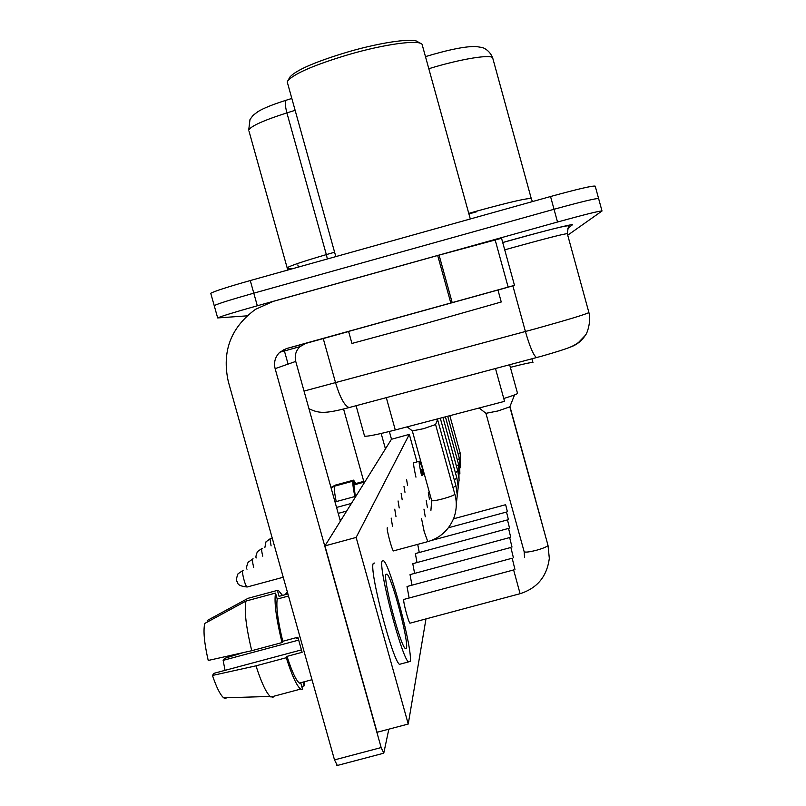 <?xml version="1.0" encoding="UTF-8"?>
<svg xmlns="http://www.w3.org/2000/svg" width="806" height="806" viewBox="0 0 806 806"><rect width="100%" height="100%" fill="white"/><g stroke="black" fill="none" stroke-linecap="round" stroke-linejoin="round"><path stroke-width="1.21" d="M510.359 367.355C524.011 363.818 531.537 362.216 532.957 362.539L531.93 358.801L532.957 362.539M495.489 368.523L504.546 401.348L395.283 429.971C377.349 434.585 367.113 436.651 364.564 436.157L364.463 435.814M503.76 398.507C512.959 395.696 517.543 393.963 517.512 393.308L509.644 364.745M214.315 305.998L214.215 305.615C217.912 303.721 231.11 299.57 253.789 293.162L554.034 209.278C581.398 201.742 596.259 198.175 598.616 198.588L598.495 198.76M286.08 100.256C284.891 102.05 285.173 106.261 286.896 112.88C263.592 120.366 250.857 126.099 248.711 130.078L250.001 119.479L253.104 115.318L257.96 111.621C263.411 108.256 272.781 104.468 286.08 100.256L291.822 98.453M425.568 56.581C449.254 49.478 466.16 46.133 476.286 46.547L482.018 47.504C480.991 47.06 489.192 48.803 492.718 58.032M550.538 196.523C577.912 188.997 592.803 185.541 595.221 186.156L598.616 198.588C596.259 198.175 581.398 201.742 554.034 209.278L253.789 293.162C231.11 299.57 217.912 303.721 214.215 305.615L210.749 293.293C214.406 291.228 227.584 286.976 250.263 280.548L550.538 196.523L557.52 222.023C584.874 214.477 599.704 210.809 602.011 211.011L567.726 235.201M247.049 315.851L217.67 317.937C221.418 316.204 234.637 312.154 257.316 305.766L557.52 222.023M343.568 408.985L364.191 482.955M391.504 439.25L389.338 431.492M385.449 448.871L381.157 433.467M514.49 285.344L450.816 302.985L437.698 255.502L501.544 238.264L514.49 285.344L497.977 290.089M437.698 255.502L273.174 301.394L255.522 309.333C230.758 327.458 221.69 351.547 228.31 381.601L334.5 759.897L381.147 747.565L275.128 368.644C273.617 362.277 275.178 356.806 279.803 352.232L286.372 348.595L450.816 302.985M337.331 765.458L334.5 759.897M381.147 747.565L383.777 753.126L388.845 729.168M340.374 521.139L295.742 361.42C294.392 355.688 295.792 350.771 299.963 346.651L305.877 343.386L348.625 331.528M423.855 323.972L501.251 301.988L497.957 290.009L348.595 331.427L351.94 343.447L423.855 323.972M287.692 83.602L287.248 81.99L287.944 80.57C294.845 73.265 315.368 64.52 349.512 54.334C385.369 43.957 419.17 39.514 422.082 44.35L470.301 218.98M289.566 77.729L290.1 76.802C296.739 69.759 316.335 61.377 348.887 51.655C383.082 41.761 415.372 37.55 418.254 42.204L419.886 43.121M387.263 527.759C386.336 528.978 391.968 550.145 393.429 550.931L393.711 550.841M403.746 599.493L403.735 599.513C402.95 601.276 408.461 622.232 409.972 623.219L410.294 623.109M407.02 586.546L409.136 598.012M412.793 563.716L414.596 573.398M415.352 553.601L417.024 562.538M410.032 574.658L411.977 585.176M391.172 518.077L392.512 526.338M398.063 500.959L399.222 507.951M403.967 486.29L404.975 492.295M406.617 479.721L407.554 485.303M416.954 461.888L409.317 434.374L356.141 537.431L408.239 724.04L425.981 618.907M417.71 544.352L419.271 552.503M401.126 493.353L402.204 499.821M394.759 509.17L395.998 516.757M409.317 434.374L391.434 439.27L324.939 545.894L377.087 732.281L408.239 724.04M356.141 537.431L324.939 545.894M424.097 474.946L421.75 469.505L422.263 475.449M363.738 481.333L363.133 482.411L353.905 484.92L355.315 496.415M423.059 469.596L419.523 461.193L413.68 462.805C413.337 464.014 414.093 468.81 415.956 477.162M419.221 461.294C418.908 462.503 419.694 467.279 421.578 475.631M363.355 481.484L354.62 483.862L353.582 480.144L335.246 485.141L330.964 487.479M355.859 483.519L353.582 480.144M331.115 488.013L334.419 486.209L352.857 481.182L353.905 484.92M352.857 481.182C352.595 483.62 353.26 488.738 354.862 496.536M334.419 486.209C334.057 488.678 334.651 493.806 336.193 501.614M406.476 648.064C408.733 640.941 392.099 577.831 387.011 574.104L385.903 574.295C382.941 578.829 399.927 644.316 405.186 648.477L406.476 648.064M225.045 670.35L223.141 660.366L298.613 640.115M246.001 601.044C244.057 610.041 245.971 626.605 251.734 650.704L208.22 660.457C204.261 643.047 203.102 630.705 204.754 623.451L246.001 601.044L275.531 593.075L277.214 599.07L288.498 596.027M277.214 599.07C276.045 606.948 277.899 621.013 282.765 641.284L282.019 642.583L251.734 650.704M301.363 649.908L213.973 673.312L212.462 675.458L255.996 665.837L286.271 657.726L287.007 656.366L302.109 652.316L297.867 637.224L282.765 641.284M287.007 656.366C291.853 671.428 295.973 680.335 299.369 683.085L300.92 683.417L302.593 689.392L300.628 689.09C296.679 685.846 291.893 675.388 286.271 657.726M374.699 563.021L373.309 563.394C368.816 568.986 391.897 658.623 399.393 664.346L401.257 663.852M382.195 560.996C377.994 566.507 401.166 656.155 408.37 661.948L410.173 661.323C413.065 651.006 390.537 565.772 383.656 560.775L382.195 560.996M287.913 593.941L279.047 596.339L277.385 590.395L248.107 598.294L207.233 620.509L207.626 621.889M282.513 595.402L278.644 590.707L277.385 590.395M275.531 593.075C274 601.971 276.166 618.474 282.019 642.583M255.996 665.837C261.255 682.208 265.98 692.414 270.161 696.434L273.083 697.261M212.462 675.458C216.502 687.417 220.24 694.883 223.685 697.835L225.972 698.59M298.039 637.878L296.759 638.221L297.192 637.405M301.787 686.5L304.194 685.856L303.137 682.077M304.194 685.856L304.527 681.705M297.656 637.979L297.495 637.324M243.059 652.648L224.531 658.391L223.141 660.366M485.968 413.317L498.017 410.949L509.835 406.849M412.35 430.898L423.543 428.691L435.583 424.55L454.846 494.29C453.718 495.378 449.768 496.879 442.988 498.793C436.54 500.476 432.772 501.1 431.684 500.657L431.643 500.506M386.306 397.65L395.283 429.971M468.921 213.943L476.749 211.716M468.77 213.389L476.598 211.162C510.289 201.923 528.524 197.762 531.305 198.679L532.444 201.591M287.258 268.207L249.014 131.166M295.127 110.321L286.896 112.88L326.339 254.605L334.591 252.218M531.265 198.568L492.809 58.364C493.433 53.639 461.153 58.707 428.903 68.691M250.263 280.548L257.316 305.766M287.581 270.111L287.158 267.824C289.858 265.869 302.915 261.456 326.339 254.605L327.367 258.978M291.903 268.902L287.42 268.237M304.033 391.071L535.365 328.808C568.865 319.468 586.708 314.038 588.894 312.516L567.313 233.7C564.684 233.649 546.589 238.254 513.019 247.523L504.727 249.84M512.868 285.878L525.421 331.528C529.784 346.64 533.471 355.325 536.494 357.582L537.219 357.562M502.712 242.505C540.352 231.836 575.605 222.97 572.27 224.924L567.807 228.41M588.894 312.516C591.362 321.826 586.959 334.047 585.287 335.387L578.436 342.57C572.592 346.268 572.29 347.406 542.176 356.05L349.099 407.574C344.535 405.801 340.041 397.59 335.608 382.931L323.246 338.56M308.95 408.692C318.854 413.428 324.657 414.032 349.099 407.574L350.298 407.433M585.73 334.692C581.872 340.938 576.441 345.18 569.449 347.416M507.397 511.75L505.644 504.677M531.799 485.877L509.946 406.546M458.201 454.131L460.166 453.002L449.839 415.684M506.521 512.022L448.499 527.739M533.622 492.577L509.936 406.577M508.415 519.608L506.521 512.082M509.523 528.061L507.478 519.9L431.835 540.373M535.577 499.76L509.926 406.617M285.173 594.687L287.309 591.806M510.712 537.189L508.536 528.373M537.683 507.488L539.949 515.84M512.001 547.062L509.654 537.521M457.324 459.833L459.44 458.624L447.703 416.239M456.377 465.979L458.654 464.659L445.416 416.843M264.852 547.586L265.97 541.844L270.302 538.69L272.257 538.166M429.437 499.206L428.308 492.678M455.36 472.598L457.818 471.157L442.947 417.488M271.088 545.894L269.99 538.781M275.128 368.644L295.742 361.42M286.372 348.595L305.877 343.386M439.079 255.119L452.196 302.603M508.143 287.097L495.126 239.805M513.412 557.772L510.863 547.425M542.398 524.867L509.866 406.748M514.943 569.449L512.173 558.175M545.068 534.68L509.845 406.798M520.112 593.76L513.613 569.882M524.122 551.566L524.162 551.727C525.381 552.523 529.471 552.029 536.453 550.256C543.375 548.292 547.214 546.649 547.989 545.319L509.825 406.859M256.288 557.933C255.562 557.54 255.925 555.445 257.386 551.657L262.162 548.312M427.432 507.619L426.223 500.556M454.241 479.751L456.901 478.18L440.288 418.183M262.736 556.19C261.708 551.959 261.426 549.36 261.89 548.382M247.029 569.177C246.132 568.754 246.485 566.467 248.087 562.296L253.084 558.8M425.256 516.767L423.966 509.1M453.022 487.529L455.914 485.796L437.557 419.533M253.689 567.374C252.56 562.81 252.258 559.979 252.782 558.88M247.422 586.929L247.16 587C235.332 585.73 238.344 582.053 237.055 581.6C236.027 580.844 236.339 578.255 237.971 573.852L243.221 570.205M427.815 541.622L424.208 531.728L421.508 518.399M283.228 577.247L247.16 587C245.276 586.667 241.367 571.424 242.868 570.305M356.081 405.71L364.564 436.157M298.331 267.098L297.847 264.952M602.011 211.011L598.616 198.588M217.67 317.937L214.215 305.615M288.085 364.1L283.994 349.461M567.313 233.7C568.059 227.584 568.754 224.934 569.389 225.74C564.845 225.237 533.24 234.103 502.722 242.535M532.101 486.955L531.809 485.827M505.624 504.707L453.526 518.812M460.609 467.682L460.186 453.063M335.004 501.937L355.899 496.254M533.935 493.715L533.632 492.516M535.909 500.959L535.587 499.69M538.025 508.767L537.693 507.417M508.505 528.424L415.372 553.561M540.322 517.19L539.96 515.759M509.624 537.572L412.813 563.676M459.873 473.938L459.46 458.685M336.545 507.458L351.436 503.407M459.077 480.678L458.685 464.73M338.208 513.382L346.64 511.085M458.221 487.942L459.067 479.52L457.838 471.238M339.991 519.769L341.482 519.356M279.803 352.232L299.963 346.651M383.364 753.308L336.848 765.589M290.1 76.802L287.944 80.57M335.82 256.61L287.248 81.99M385.873 574.416L387.011 574.104M299.369 683.085L311.993 679.71M399.393 664.346L408.37 661.948M270.927 697.009L300.628 689.09M223.685 697.835L270.161 696.434M542.801 526.308L542.418 524.787M510.823 547.486L410.042 574.618M545.491 536.212L545.078 534.59M512.132 558.236L407.03 586.506M409.952 623.199L520.021 593.72C537.219 588.259 546.982 576.461 549.319 558.316L547.989 545.269M509.795 406.939L514.54 394.93M524.545 557.409L524.162 551.727L485.968 413.428M486.179 413.488L479.137 408.007M513.563 569.963L403.756 599.452M457.294 495.811L458.211 486.975L456.931 478.28M456.287 504.355L457.284 495.055L455.954 485.907M393.419 550.921L427.613 541.682C440.076 538.086 448.831 530.167 453.869 517.915C456.69 510.027 457.032 502.128 454.876 494.209M435.562 424.601L437.839 418.828M430.918 510.369L431.684 500.657L412.35 431.029M412.571 431.069L407.151 426.858"/></g></svg>

